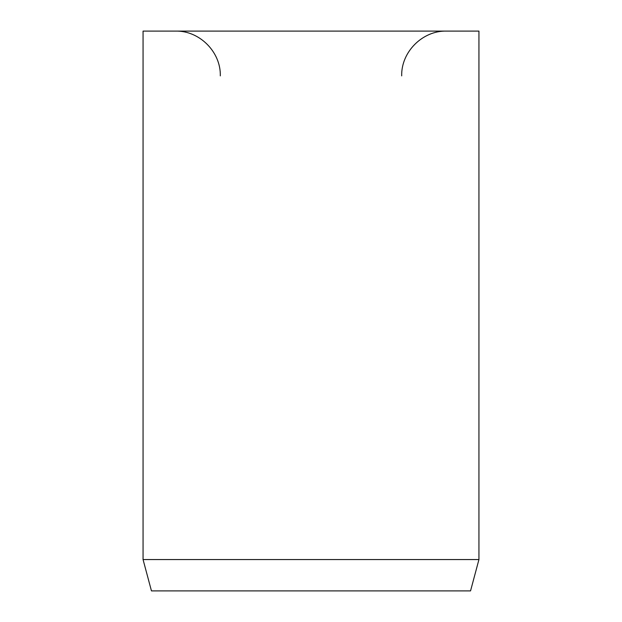 <?xml version="1.0" encoding="UTF-8"?>
<svg xmlns="http://www.w3.org/2000/svg" width="622" height="622" viewBox="0 0 622 622"><rect width="100%" height="100%" fill="white"/><g stroke="black" fill="none" stroke-linecap="round" stroke-linejoin="round"><path stroke-width="0.93" d="M478.94 559.559L478.94 31.1L143.06 31.1L143.06 559.559L151.457 590.9L470.543 590.9L478.94 559.559L143.06 559.559M401.688 75.884C401.073 51.96 422.54 30.486 446.472 31.1M220.312 75.884C220.927 51.96 199.46 30.486 175.528 31.1"/></g></svg>
